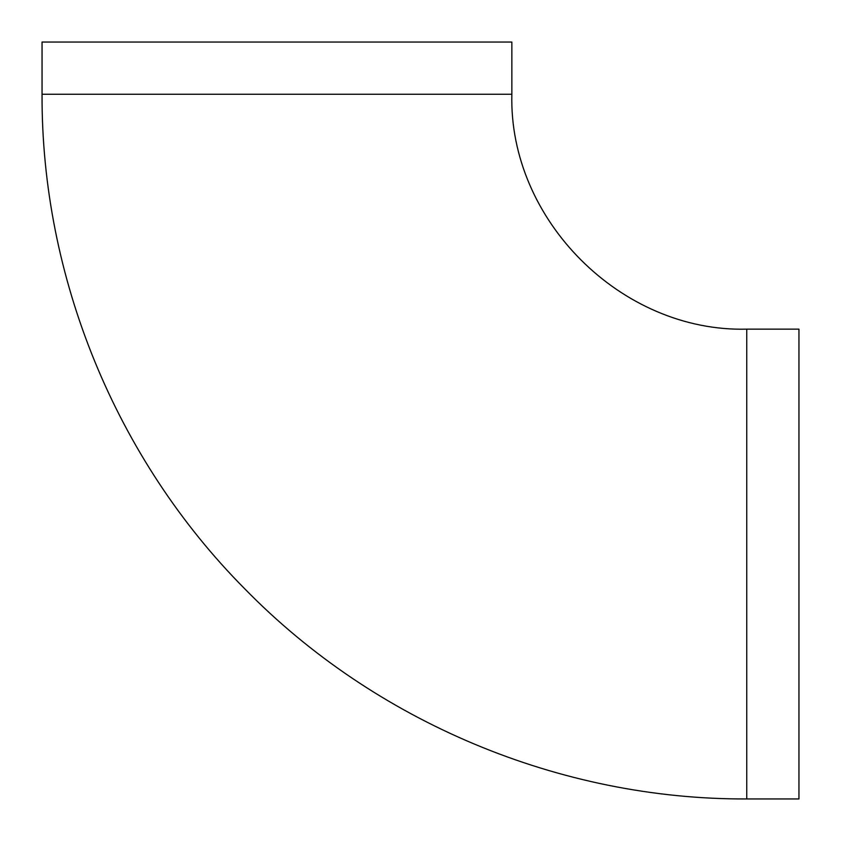 <?xml version="1.0" encoding="UTF-8"?>
<svg xmlns="http://www.w3.org/2000/svg" width="841" height="841" viewBox="0 0 841 841"><rect width="100%" height="100%" fill="white"/><g stroke="black" fill="none" stroke-linecap="round" stroke-linejoin="round"><path stroke-width="1.26" d="M798.95 329.146L798.95 798.95L746.745 798.95L746.745 329.146L798.95 329.146M511.854 94.255L42.05 94.255L42.05 42.05L511.854 42.05L511.854 94.255C508.616 219.764 621.236 332.384 746.745 329.146M42.05 94.255C41.335 277.141 115.743 458.787 244.552 588.616C374.907 722.146 560.148 799.728 746.745 798.95"/></g></svg>
